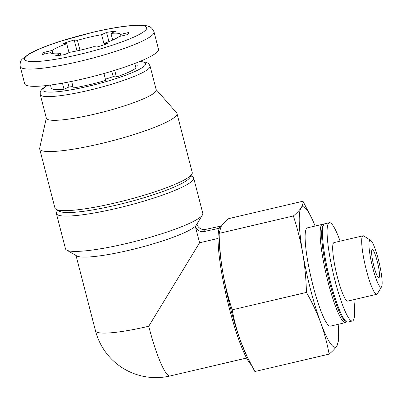<?xml version="1.0" encoding="UTF-8"?>
<svg xmlns="http://www.w3.org/2000/svg" width="402" height="402" viewBox="0 0 402 402"><rect width="100%" height="100%" fill="white"/><g stroke="black" fill="none" stroke-linecap="round" stroke-linejoin="round"><path stroke-width="0.6" d="M137.348 65.888L137.323 65.752A44.466 6.422 -14.5 0 1 137.348 65.888L135.524 66.315M105.399 79.169A36.054 5.206 165.5 0 0 113.178 76.626L116.419 76.973A44.466 6.422 -14.5 0 0 135.966 68.013L134.791 63.471M116.419 76.973L114.706 70.345M71.646 81.4L73.345 87.973A44.466 6.422 -14.5 0 0 105.716 80.385L103.942 73.526M50.456 85.053L51.225 88.018A44.466 6.422 -14.5 0 0 64.029 89.254L62.451 83.164M128.715 32.497A44.466 6.422 165.5 0 1 127.328 34.627L119.143 36.547A36.054 5.206 -14.5 0 1 104.54 43.235L107.786 43.582A44.466 6.422 165.5 0 1 97.083 46.994L93.837 46.647A36.054 5.206 -14.5 0 1 69.652 52.32L64.712 54.582A44.466 6.422 165.5 0 1 55.391 55.868L60.335 53.602A36.054 5.206 -14.5 0 1 50.752 52.582L42.567 54.496A44.466 6.422 165.5 0 1 43.949 52.371L52.134 50.451A36.054 5.206 -14.5 0 1 66.737 43.758L63.496 43.416A44.466 6.422 165.5 0 1 74.199 40.004L77.44 40.346A36.054 5.206 -14.5 0 1 89.797 37.11A36.054 5.206 -14.5 0 1 101.626 34.678L106.57 32.411A44.466 6.422 165.5 0 1 115.887 31.13L110.947 33.396A36.054 5.206 -14.5 0 1 120.53 34.416L128.715 32.497M196.92 224.1L195.588 226.215A7.09 6.929 33.1 0 0 204.196 231.527L219.261 228.246A72.109 11.125 76.8 0 0 226.874 298.344A72.109 11.125 76.8 0 0 251.225 364.87M221.713 225.723L221.301 225.818A72.109 11.125 76.8 0 0 220.648 226.12L205.583 229.396A7.09 6.929 33.1 0 1 196.975 224.085M57.697 210.261L56.727 211.864A70.908 10.236 -14.5 0 0 56.365 213.502L65.501 248.823A70.908 10.236 -14.5 0 0 66.611 250.079L76.822 255.953A62.395 9.01 -14.5 0 0 135.293 248.768A62.395 9.01 -14.5 0 0 195.312 226.281L199.573 242.768L218.055 238.436M66.611 250.079A70.908 10.236 -14.5 0 0 136.715 240.984A70.908 10.236 -14.5 0 0 202.437 214.954L196.352 225.04A62.395 9.01 -14.5 0 1 195.312 226.281L195.588 226.215M199.573 242.768L148.72 326.263A62.395 9.628 76.8 0 0 170.152 375.96L246.572 358.046M306.445 292.42C306.118 279.239 304.897 266.275 302.786 253.516C300.54 240.788 297.405 228.271 293.375 215.964C296.807 213.095 299.364 210.412 301.048 207.914C302.58 205.472 303.224 203.241 302.972 201.216L228.723 218.623C225.291 221.492 222.733 224.175 221.05 226.673L219.125 233.371C219.452 246.547 220.673 259.516 222.783 272.27C225.025 284.998 228.165 297.515 232.195 309.826C234.12 320.545 236.939 331.052 240.652 341.353L247.009 356.443L254.858 371.528L329.107 354.122C327.183 343.403 324.364 332.896 320.65 322.595C316.806 312.329 312.073 302.269 306.445 292.42L232.195 309.826M219.09 232.703L219.226 240.185A72.109 11.125 76.8 0 0 222.783 272.27A72.109 11.125 76.8 0 0 240.652 341.353A72.109 11.125 76.8 0 0 245.974 354.278L247.004 356.448M220.648 226.12A72.109 11.125 76.8 0 0 219.894 226.944L219.201 228.004M220.587 225.879L219.894 226.944A72.109 11.125 76.8 0 0 219.261 228.246M202.437 214.954A70.908 10.236 -14.5 0 0 202.799 213.316L193.663 177.996A70.908 10.236 -14.5 0 0 192.553 176.739L190.925 175.805M56.365 213.502A70.908 10.236 -14.5 0 0 127.58 205.663A70.908 10.236 -14.5 0 0 193.663 177.996M46.31 117.972L39.677 148.212A70.908 10.236 -14.5 0 0 39.682 148.981L54.963 208.07A70.908 10.236 -14.5 0 0 56.069 209.326L59.476 211.281A68.069 9.829 -14.5 0 0 126.776 202.548A68.069 9.829 -14.5 0 0 189.87 177.558L191.895 174.197A70.908 10.236 -14.5 0 0 192.256 172.564L176.975 113.475A70.908 10.236 -14.5 0 0 176.609 112.801L156.147 89.566M56.069 209.326A70.908 10.236 -14.5 0 0 126.173 200.226A70.908 10.236 -14.5 0 0 191.895 174.197M39.682 148.981A70.908 10.236 -14.5 0 0 110.892 141.142A70.908 10.236 -14.5 0 0 176.975 113.475M150.087 66.139A56.727 8.191 -14.5 0 1 97.219 88.269A56.727 8.191 -14.5 0 1 40.25 94.545L46.386 118.258A56.727 8.191 -14.5 0 0 103.354 111.987A56.727 8.191 -14.5 0 0 156.222 89.857L150.087 66.139L149.077 64.214L147.514 62.948L145.177 62.064L139.74 61.506M72.973 86.53A36.054 5.206 165.5 0 1 68.968 86.988L67.727 82.184M64.029 89.254L68.968 86.988M20.226 66.556L24.693 83.827A69.104 9.98 -14.5 0 0 94.093 76.184A69.104 9.98 -14.5 0 0 158.499 49.225L154.031 31.954C152.75 28.859 150.981 27.014 148.73 26.421C144.343 24.743 137.474 24.683 123.595 26.421C114.48 27.658 104.289 29.597 93.028 32.23L60.591 41.18C46.798 45.612 36.316 49.833 29.145 53.843L22.185 59.149C20.502 60.757 19.849 63.23 20.226 66.556A69.104 9.98 -14.5 0 0 89.626 58.913A69.104 9.98 -14.5 0 0 154.031 31.954M293.375 215.964L219.125 233.371M315.128 226.04A72.109 11.125 76.8 0 0 311.851 218.467A72.109 11.125 76.8 0 0 301.048 207.914A72.109 11.125 76.8 0 0 302.786 253.516A72.109 11.125 76.8 0 0 320.65 322.595A72.109 11.125 76.8 0 0 336.781 346.077A72.109 11.125 76.8 0 0 338.6 332.565L338.74 340.042L336.781 346.077C335.112 348.549 332.554 351.232 329.107 354.122M302.972 201.216L311.851 218.467M373.9 266.27A14.422 2.226 76.8 0 0 378.855 277.757A14.422 2.226 76.8 0 0 377.729 263.209A14.422 2.226 76.8 0 0 372.267 249.672A14.422 2.226 76.8 0 0 373.9 266.27M372.78 267.993A24.15 3.729 76.8 0 0 381.573 286.807A24.15 3.729 76.8 0 0 379.192 262.863A24.15 3.729 76.8 0 0 370.684 240.361A24.15 3.729 76.8 0 0 372.78 267.993M370.684 240.361L363.82 235.984A30.044 4.638 76.8 0 0 363.031 235.793A30.044 4.638 76.8 0 0 366.428 270.365A30.044 4.638 76.8 0 0 376.749 294.294A30.044 4.638 76.8 0 0 377.367 293.772L381.573 286.807M363.031 235.793L334.022 242.592A30.044 4.638 76.8 0 0 337.419 277.169A30.044 4.638 76.8 0 0 347.735 301.098L376.749 294.294M340.117 241.165A50.476 7.789 76.8 0 0 329.359 222.703A50.476 7.789 76.8 0 0 335.062 280.787A50.476 7.789 76.8 0 0 352.398 320.987A50.476 7.789 76.8 0 0 353.83 299.671M329.359 222.703L324.736 223.788A50.476 7.789 76.8 0 0 323.69 224.668A50.476 7.789 76.8 0 0 330.439 281.872A50.476 7.789 76.8 0 0 346.449 321.746A50.476 7.789 76.8 0 0 347.775 322.072L352.398 320.987M323.69 224.668L322.836 226.09A49.275 7.603 76.8 0 0 329.419 281.928A49.275 7.603 76.8 0 0 345.052 320.856L346.449 321.746M323.71 224.633A50.476 7.789 76.8 0 0 322.424 224.331A50.476 7.789 76.8 0 0 328.127 282.415A50.476 7.789 76.8 0 0 345.464 322.615A50.476 7.789 76.8 0 0 346.484 321.771M322.424 224.331L307.394 227.854A50.476 7.789 76.8 0 0 313.098 285.938A50.476 7.789 76.8 0 0 330.434 326.138L345.464 322.615M338.6 332.565A72.109 11.125 76.8 0 0 338.172 324.324M113.178 76.626L111.786 71.239M104.887 44.562L104.54 43.235M60.747 55.2L60.335 53.602M52.969 53.662L52.134 50.451M69.028 52.607L66.737 43.758M79.998 50.23L77.44 40.346M104.239 44.773L101.626 34.678M112.671 40.064L110.947 33.396M120.972 36.12L120.53 34.416M108.947 41.607L106.57 32.411M77.013 50.888L74.199 40.004M44.391 54.069L43.949 52.371M92.912 32.321A63.094 9.11 -14.5 0 0 29.441 61.411A63.094 9.11 -14.5 0 0 134.564 36.763A63.094 9.11 -14.5 0 0 92.912 32.321M47.476 85.43A53.119 7.668 -14.5 0 0 96.194 84.314A53.119 7.668 -14.5 0 0 139.348 61.667M205.583 229.396L204.196 231.527M148.72 326.263A62.395 9.01 165.5 0 1 95.5 330.836A62.395 62.395 0 0 0 170.152 375.96M40.25 94.545L40.2 92.375L40.954 90.505L42.567 88.601L47.054 85.475M76.013 255.486L95.5 330.836"/></g></svg>
